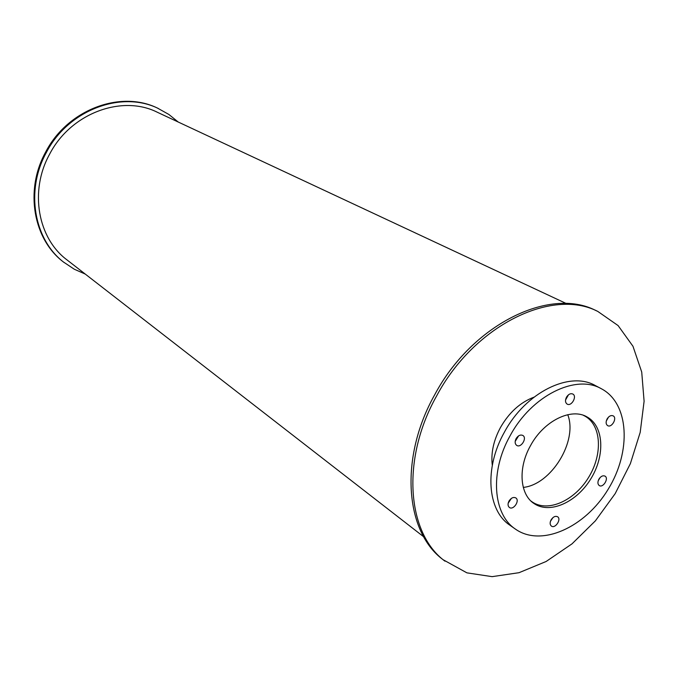 <?xml version="1.0" encoding="UTF-8"?>
<svg xmlns="http://www.w3.org/2000/svg" width="678" height="678" viewBox="0 0 678 678"><rect width="100%" height="100%" fill="white"/><g stroke="black" fill="none" stroke-linecap="round" stroke-linejoin="round"><path stroke-width="1.02" d="M523.289 487.414C551.341 484.575 578.012 440.954 567.757 414.69M583.317 415.292L584.928 416.114C601.496 425.25 602.895 454.319 588.597 477.397C574.58 500.627 548.061 512.644 532.383 502.051L530.916 500.991M530.493 445.683C543.722 420.894 571.325 407.334 587.207 417.029C603.895 426.216 605.268 455.514 590.86 478.778C576.724 502.203 550.019 514.331 534.23 503.661C519.78 494.66 517.763 468.049 530.493 445.683M606.268 421.097L608.53 417.072M607.09 418.962C608.946 416.089 610.963 415.046 613.132 415.843C617.505 417.928 611.726 428.199 607.641 425.623C605.827 424.242 605.649 422.021 607.09 418.962M598.242 480.66L600.183 477.465M598.86 479.227C600.784 476.295 602.827 475.253 604.996 476.117C609.149 478.312 603.115 488.219 599.259 485.55C597.615 484.211 597.488 482.1 598.86 479.227M550.434 521.374L552.884 517.661M551.07 519.89C553.121 516.797 555.29 515.755 557.57 516.746C561.715 519.178 555.248 528.993 551.409 526.086C549.85 524.721 549.731 522.653 551.07 519.89M508.169 503.212L511.415 498.355M508.983 501.076C511.11 497.881 513.373 496.821 515.788 497.906C520.153 500.517 513.441 510.568 509.398 507.475C507.754 506.034 507.619 503.907 508.983 501.076M515.178 441.42L518.602 435.869M516.102 438.624C518.153 435.496 520.399 434.437 522.814 435.437C527.442 437.937 521.009 448.395 516.695 445.387C514.865 443.904 514.67 441.641 516.102 438.624M565.537 400.02L568.461 394.816M566.477 397.181C568.393 394.223 570.495 393.172 572.783 394.02C577.41 396.232 571.469 406.808 567.139 404.088C565.223 402.63 565.003 400.334 566.477 397.181M601.361 388.74L595.335 385.562C569.749 370.705 525.636 392.359 504.415 432.157C484.067 468.032 487.312 510.424 509.924 525.238L515.5 529.154C541.29 547.375 585.131 527.467 608.124 489.33C631.582 451.48 629.328 403.385 601.361 388.74C575.758 373.866 531.493 395.681 510.144 435.7C489.677 471.761 492.864 514.331 515.5 529.154M492.296 465.303C490.804 453.082 493.533 440.463 500.5 427.454C509.186 412.394 520.34 402.3 533.95 397.181M597.725 311.38L595.615 310.405C549.536 286.658 472.058 324.465 434.7 394.766C399.122 457.896 405.046 531.874 443.158 559.748L466.922 572.851L492.118 576.647L519.017 572.698L546.121 561.494L572.012 543.858L595.403 520.831L615.175 493.643L630.37 463.65L640.202 432.335L644.1 401.249L641.719 372.027L632.972 346.272L618.107 325.584L597.725 311.38C551.629 287.616 474.049 325.525 436.615 395.96C400.961 459.218 406.851 533.298 444.988 561.181M178.229 122.032L168.89 114.472L157.593 108.149C120.616 89.793 67.368 109.59 45.536 152.279C24.459 190.501 33.4 239.487 63.503 262.039L74.275 269.217L85.258 274.082M158.398 108.522C121.396 90.149 68.097 109.98 46.24 152.711C25.128 190.984 34.078 240.02 64.198 262.581M566.333 303.558L157.254 112.217C121.752 94.378 70.487 113.362 49.494 154.406C29.213 191.162 37.883 238.317 66.969 259.877L423.716 536.798"/></g></svg>
